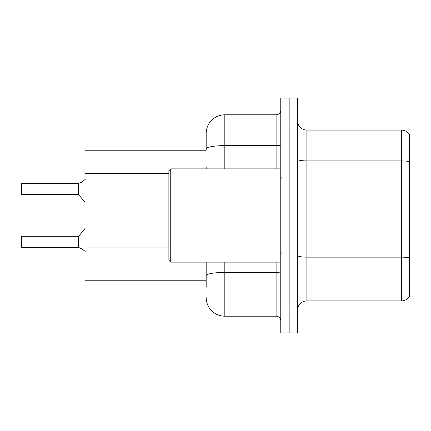 <?xml version="1.0" encoding="UTF-8"?>
<svg xmlns="http://www.w3.org/2000/svg" width="431" height="431" viewBox="0 0 431 431"><rect width="100%" height="100%" fill="white"/><g stroke="black" fill="none" stroke-linecap="round" stroke-linejoin="round"><path stroke-width="0.65" d="M84.955 280.77L206.174 280.77L84.955 280.77L84.955 150.23L206.174 150.23L206.174 133.443L206.174 143.701M409.45 263.616L409.45 293.452M297.557 310.239A9.326 9.326 0 0 1 306.883 300.913L401.433 300.913L401.433 130.087L306.883 130.087A9.326 9.326 0 0 1 297.557 120.761A9.326 9.326 0 0 0 306.883 130.087L306.883 300.913M289.163 305.013L289.163 332.991L297.557 332.991L297.557 305.013L289.163 305.013L289.163 332.991L280.77 332.991L280.77 305.013L289.163 305.013L289.163 125.987L289.163 305.013M280.77 305.013L280.77 98.009L289.163 98.009L289.163 125.987L289.163 98.009L297.557 98.009L297.557 305.013M409.45 134.655A9.326 9.326 0 0 0 401.433 130.087A9.326 9.326 0 0 1 409.45 134.655L409.45 296.345A9.326 9.326 0 0 1 401.433 300.913M206.174 287.299L206.174 262.123M224.826 262.123L224.826 316.203L276.109 316.203L276.109 262.123M206.174 133.443A18.652 18.652 0 0 1 224.826 114.797L276.109 114.797A4.66 4.66 0 0 0 280.77 110.131M206.174 166.819L206.174 168.877M206.174 278.905L206.174 275.668A18.652 3.238 180 0 1 224.826 272.43L276.109 272.43A4.66 0.808 0 0 0 280.77 271.622M280.77 320.869A4.66 4.66 0 0 0 276.109 316.203M224.826 316.203A18.652 18.652 0 0 1 206.174 297.557M82.44 249.059L78.507 247.48L81.594 248.558L85.176 251.418M81.594 182.259L78.507 183.337L82.44 181.753L78.798 183.229L78.792 194.693L78.431 194.521L78.431 183.337A0.469 0.463 0 0 0 78.507 183.337A0.469 0.463 180 0 1 78.437 183.342L78.431 188.923M21.55 187.059L21.739 183.337L78.431 183.337L21.739 183.337L21.739 194.521L21.55 187.059M170.741 262.123L168.877 260.259L168.877 170.741L170.741 168.877L170.741 262.123L280.77 262.123M78.437 247.475A0.469 0.463 180 0 1 78.507 247.48A0.469 0.463 -0 0 0 78.437 247.475L78.431 236.296L78.437 247.475L21.739 247.48L21.55 240.024M78.431 241.888L78.431 236.296L78.792 236.123L78.798 247.588M21.55 236.479L21.55 243.752M21.55 190.788L21.55 194.333M85.176 179.398L82.44 181.753M168.877 173.343L84.955 173.343M168.877 247.938L84.955 247.938M409.45 161.7A9.326 1.622 180 0 0 401.433 160.908L306.883 160.908A9.326 1.622 0 0 1 297.557 159.292M409.45 257.932A9.326 1.622 180 0 0 401.433 257.14L306.883 257.14A9.326 1.622 -0 0 1 297.557 255.518M297.557 125.987L280.77 125.987M224.826 114.797L224.826 145.619L276.109 145.619L276.109 114.797M206.174 148.857A18.652 3.238 180 0 1 224.826 145.619L224.826 168.877M276.109 168.877L276.109 145.619A4.66 0.808 0 0 0 280.77 144.805M281.702 178.202L280.77 177.27M170.741 168.877L280.77 168.877M281.702 252.798L280.77 253.73M21.739 236.296L78.431 236.296M78.792 236.123L84.955 228.505M21.739 194.521L78.431 194.521M78.792 194.693L84.955 202.311"/></g></svg>
